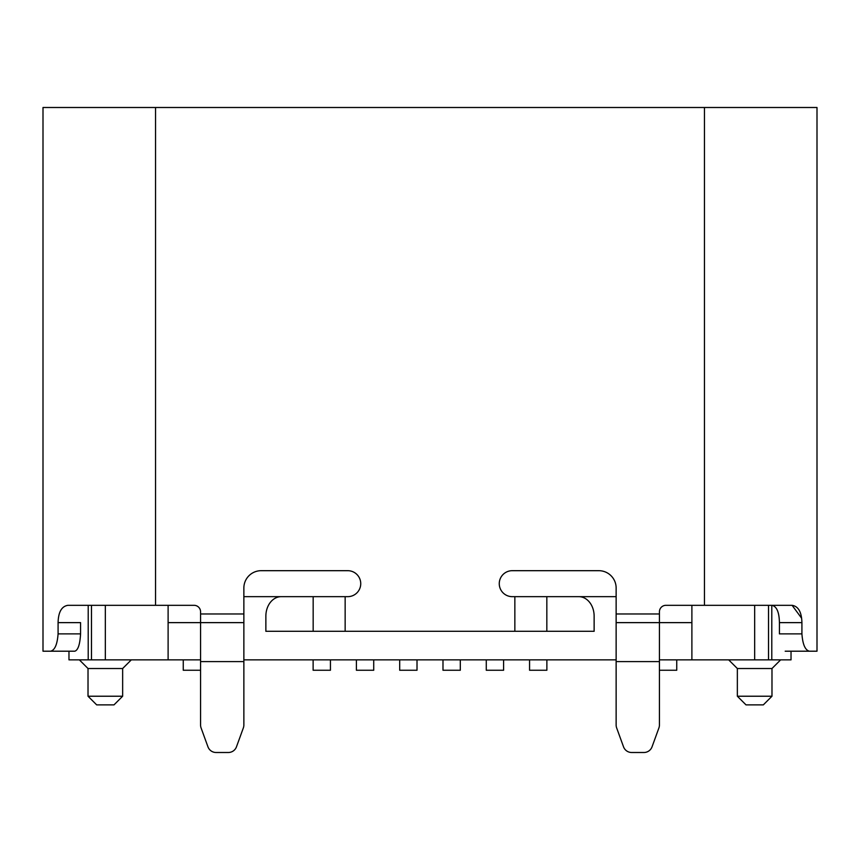 <?xml version="1.0" encoding="UTF-8"?>
<svg xmlns="http://www.w3.org/2000/svg" width="860" height="860" viewBox="0 0 860 860"><rect width="100%" height="100%" fill="white"/><g stroke="black" fill="none" stroke-linecap="round" stroke-linejoin="round"><path stroke-width="1.29" d="M691.891 622.629L659.426 622.629L659.426 613.976L616.136 613.976L616.136 588.004A17.318 17.318 0 0 0 598.829 570.685L512.248 570.685A12.986 12.986 0 0 0 499.262 583.671A12.986 12.986 0 0 0 512.248 596.657L578.78 596.657A19.479 15.351 90 0 1 594.131 616.136L594.131 631.294L265.869 631.294L265.869 616.136A19.479 15.351 -90 0 1 281.22 596.657L347.752 596.657A12.986 12.986 0 0 0 360.738 583.671A12.986 12.986 0 0 0 347.752 570.685L261.171 570.685A17.318 17.318 0 0 0 243.864 588.004L243.864 613.976L200.573 613.976L200.573 611.815A6.493 6.493 0 0 0 194.08 605.322L155.552 605.322L155.552 107.5L817 107.5L817 651.203L809.421 651.203L817 651.203L817 107.5M785.191 651.203L809.421 651.203C805.196 650.214 802.702 644.441 801.918 633.884C802.692 644.43 805.196 650.203 809.421 651.203M801.638 618.243L792.103 605.322L754.661 605.322L754.661 659.867L659.426 659.867M43 107.5L43 651.203L50.579 651.203C54.803 650.214 57.297 644.441 58.082 633.884L58.082 622.629C58.351 612.094 61.63 606.321 67.897 605.322C61.63 606.311 58.362 612.083 58.082 622.629L80.571 622.629L80.571 633.884C79.969 644.43 78.045 650.203 74.809 651.203L43 651.203L43 107.5L155.552 107.5M88.215 605.322L88.215 659.867L168.108 659.867L168.108 605.322L67.897 605.322M659.426 613.976L659.426 611.815A6.493 6.493 0 0 1 665.919 605.322L704.447 605.322L704.447 107.5M771.871 605.322C776.688 606.321 779.203 612.094 779.429 622.629L779.429 633.884L801.918 633.884L801.918 622.629C801.638 612.083 798.37 606.311 792.103 605.322M616.136 613.976L616.136 622.629L659.426 622.629L659.426 725.001A8.654 8.654 0 0 1 658.911 727.958L652.052 746.803L658.911 727.958M200.573 613.976L200.573 622.629L168.108 622.629M200.573 659.867L183.255 659.867L183.255 670.252L200.573 670.252L200.573 725.001L200.573 622.629L243.864 622.629L243.864 613.976M243.864 622.629L243.864 725.001A8.654 8.654 0 0 1 243.337 727.958L236.478 746.803L243.337 727.958M200.573 725.001A8.654 8.654 0 0 0 201.089 727.958L207.948 746.803A8.654 8.654 0 0 0 216.086 752.5L228.341 752.5L216.086 752.5M228.341 752.5A8.654 8.654 0 0 0 236.478 746.803M659.426 661.598L616.136 661.598L616.136 725.001L616.136 622.629M616.136 725.001A8.654 8.654 0 0 0 616.663 727.958L623.521 746.803A8.654 8.654 0 0 0 631.659 752.5L643.914 752.5L631.659 752.5M643.914 752.5A8.654 8.654 0 0 0 652.052 746.803M201.089 727.958L207.948 746.803M616.663 727.958L623.521 746.803M676.745 659.867L676.745 670.252L659.426 670.252M546.874 659.867L529.567 659.867L529.567 670.252L546.874 670.252L546.874 659.867L616.136 659.867M503.594 659.867L486.276 659.867L486.276 670.252L503.594 670.252L503.594 659.867L529.567 659.867M460.304 659.867L442.986 659.867L442.986 670.252L460.304 670.252L460.304 659.867L486.276 659.867M417.014 659.867L399.696 659.867L399.696 670.252L417.014 670.252L417.014 659.867L442.986 659.867M373.724 659.867L356.406 659.867L356.406 670.252L373.724 670.252L373.724 659.867L399.696 659.867M330.433 659.867L313.126 659.867L313.126 670.252L330.433 670.252L330.433 659.867L356.406 659.867M122.647 696.224L113.993 704.878L96.675 704.878L88.021 696.224L122.647 696.224L122.647 668.521L88.021 668.521L79.367 659.867M771.979 696.224L763.325 704.878L746.007 704.878L737.353 696.224L771.979 696.224L771.979 668.521L737.353 668.521L728.689 659.867M791.028 659.867L791.028 651.203L791.028 659.867L754.661 659.867M88.215 659.867L68.972 659.867L68.972 651.203M313.169 631.294L313.169 596.657L243.864 596.657M616.136 596.657L546.831 596.657L546.831 631.294M168.108 659.867L183.255 659.867M243.864 659.867L313.126 659.867M768.528 659.867L768.528 605.322L691.891 605.322L691.891 659.867M91.472 659.867L91.472 605.322L105.339 605.322L105.339 659.867M80.571 633.884L58.082 633.884M779.429 622.629L801.918 622.629M345.15 631.294L345.15 596.657M514.85 596.657L514.85 631.294M243.864 661.598L200.573 661.598M771.786 605.322L771.786 659.867M122.647 668.521L131.311 659.867M771.979 668.521L780.633 659.867M737.353 696.224L737.353 668.521M88.021 696.224L88.021 668.521"/></g></svg>
